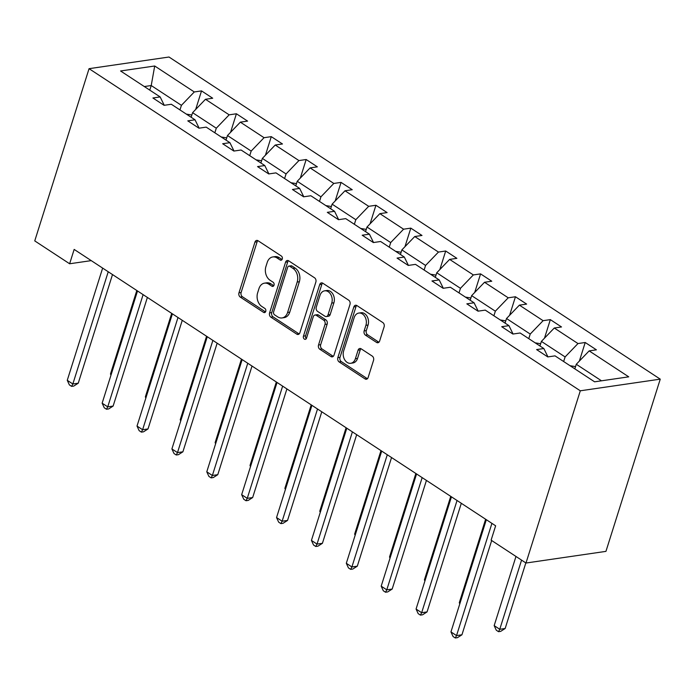 <?xml version="1.0" encoding="UTF-8"?>
<svg xmlns="http://www.w3.org/2000/svg" width="695" height="695" viewBox="0 0 695 695"><rect width="100%" height="100%" fill="white"/><g stroke="black" fill="none" stroke-linecap="round" stroke-linejoin="round"><path stroke-width="1.04" d="M282.274 259.009A2.224 1.642 -98.3 0 0 281.362 256.029L258.036 240.739A3.18 2.346 -98.3 0 0 256.69 240.409A3.18 2.346 -98.3 0 0 254.952 242.121L238.967 292.83A3.18 2.346 -98.3 0 0 240.27 297.086L263.587 312.385A2.224 1.642 -98.3 0 0 264.534 312.611A2.224 1.642 -98.3 0 0 265.751 311.412A2.224 1.642 -98.3 0 0 264.838 308.432L261.815 306.46A10.173 7.515 -98.3 0 1 257.637 292.838L258.966 288.607A10.173 7.515 -98.3 0 1 264.526 283.152A10.173 7.515 -98.3 0 1 268.835 284.203L271.849 286.175A2.224 1.642 -98.3 0 0 272.796 286.41A2.224 1.642 -98.3 0 0 274.012 285.211A2.224 1.642 -98.3 0 0 273.1 282.231L270.077 280.259A10.173 7.515 -98.3 0 1 265.898 266.637L267.228 262.406A10.173 7.515 -98.3 0 1 272.788 256.95A10.173 7.515 -98.3 0 1 277.096 257.993L280.111 259.973A2.224 1.642 -98.3 0 0 281.058 260.208A2.224 1.642 -98.3 0 0 282.274 259.009M376.551 342.418A3.18 2.346 -98.3 0 0 377.898 342.748A3.18 2.346 -98.3 0 0 379.626 341.045L384.118 326.815A3.18 2.346 -98.3 0 0 382.806 322.558L356.909 305.574A3.18 2.346 -98.3 0 0 355.562 305.244A3.18 2.346 -98.3 0 0 353.833 306.955L337.839 357.664A3.18 2.346 -98.3 0 0 339.143 361.921L365.04 378.905A3.18 2.346 -98.3 0 0 366.387 379.235A3.18 2.346 -98.3 0 0 368.124 377.533L373.545 360.34A3.18 2.346 -98.3 0 0 372.242 356.083L361.157 348.82A3.18 2.346 -98.3 0 0 359.81 348.49A3.18 2.346 -98.3 0 0 358.073 350.193L355.388 358.716A8.505 6.281 -98.3 0 1 350.74 363.285A8.505 6.281 -98.3 0 1 344.633 359.671A8.505 6.281 -98.3 0 1 343.643 351.018L354.172 317.632A8.505 6.281 -98.3 0 1 358.811 313.063A8.505 6.281 -98.3 0 1 364.927 316.685A8.505 6.281 -98.3 0 1 365.909 325.329L364.154 330.898A3.18 2.346 -98.3 0 0 365.466 335.155L376.551 342.418L378.706 342.105A3.18 2.346 -98.3 0 0 378.923 342.227M89.056 68.675L34.75 240.896L69.63 263.77L74.157 249.418L495.639 525.802L491.113 540.154L525.993 563.028L580.299 390.798L89.056 68.675L169.007 57.016L660.25 379.149L580.299 390.798M315.86 282.057A3.18 2.346 -98.3 0 0 314.557 277.8L288.66 260.816A3.18 2.346 -98.3 0 0 287.304 260.486A3.18 2.346 -98.3 0 0 285.576 262.197L269.582 312.906A3.18 2.346 -98.3 0 0 270.885 317.163L296.782 334.147A3.18 2.346 -98.3 0 0 298.129 334.477A3.18 2.346 -98.3 0 0 299.866 332.766L315.86 282.057M322.784 283.195L348.682 300.179A3.18 2.346 -98.3 0 1 349.985 304.436L334 355.154A3.18 2.346 -98.3 0 1 332.262 356.856A3.18 2.346 -98.3 0 1 330.916 356.526L319.83 349.264A3.18 2.346 -98.3 0 1 318.527 345.007L325.008 324.435A3.18 2.346 -98.3 0 0 323.705 320.178L316.347 315.356A3.18 2.346 -98.3 0 0 315 315.026A3.18 2.346 -98.3 0 0 313.271 316.738L306.512 338.152A2.224 1.642 -98.3 0 1 305.305 339.342A2.224 1.642 -98.3 0 1 303.706 338.395A2.224 1.642 -98.3 0 1 303.446 336.137L319.7 284.576A3.18 2.346 -98.3 0 1 321.438 282.865A3.18 2.346 -98.3 0 1 322.784 283.195M594.59 381.816L555.018 355.866L547.773 356.917L536.601 349.585L543.837 348.534L520.138 332.992L512.893 334.043L501.712 326.711L508.957 325.66L485.258 310.118L478.012 311.169L466.832 303.845L474.077 302.785L450.369 287.243L443.132 288.303L431.951 280.971L439.197 279.911L415.488 264.369L408.252 265.429L397.071 258.097L404.308 257.037L380.608 241.495L373.371 242.555L362.191 235.223L369.427 234.172L345.728 218.63L338.491 219.681L327.31 212.349L334.547 211.297L310.847 195.755L303.611 196.807L292.43 189.474L299.667 188.423L275.967 172.881L268.73 173.932L257.55 166.6L264.786 165.549L241.087 150.007L233.85 151.058L222.669 143.735L229.906 142.675L206.207 127.133L198.97 128.193L187.789 120.861L195.026 119.801L171.326 104.259L164.081 105.319L152.909 97.986L160.145 96.926L120.565 70.977L154.707 65.999L194.287 91.957L201.524 90.897L212.705 98.23L205.468 99.289L229.168 114.831L236.404 113.772L247.585 121.104L240.348 122.155L264.048 137.697L271.285 136.646L282.465 143.978L275.229 145.029L298.928 160.571L306.174 159.52L317.346 166.852L310.109 167.903L333.809 183.445L341.054 182.394L352.235 189.726L344.989 190.778L368.689 206.319L375.934 205.268L387.115 212.592L379.87 213.652L403.578 229.194L410.815 228.134L421.995 235.466L414.75 236.526L438.458 252.068L445.695 251.008L456.876 258.34L449.63 259.4L473.338 274.933L480.575 273.882L491.756 281.214L484.519 282.266L508.219 297.808L515.455 296.756L526.636 304.089L519.4 305.14L543.099 320.682L550.336 319.631L561.517 326.963L554.28 328.014L577.979 343.556L585.216 342.505L596.397 349.828L589.16 350.888L628.732 376.838L594.59 381.816M539.954 345.988L541.396 341.393L565.105 356.935L563.654 361.53M565.105 356.935L577.979 343.556M541.396 341.393L554.28 328.014M547.947 356.891L543.837 348.534M505.074 323.114L506.516 318.519L530.224 334.06L528.773 338.656M530.224 334.06L543.099 320.682M506.516 318.519L519.4 305.14M513.066 334.017L508.957 325.66M470.194 300.24L471.636 295.644L495.344 311.186L493.893 315.782M495.344 311.186L508.219 297.808M471.636 295.644L484.519 282.266M478.186 311.152L474.077 302.785M435.313 277.366L436.755 272.77L460.455 288.312L459.013 292.908M460.455 288.312L473.338 274.933M436.755 272.77L449.63 259.4M443.306 288.277L439.197 279.911M400.424 254.492L401.875 249.905L425.575 265.447L424.132 270.034M425.575 265.447L438.458 252.068M401.875 249.905L414.75 236.526M408.417 265.403L404.308 257.037M365.544 231.617L366.995 227.03L390.694 242.572L389.252 247.159M390.694 242.572L403.578 229.194M366.995 227.03L379.87 213.652M373.536 242.529L369.427 234.172M330.664 208.752L332.114 204.156L355.814 219.698L354.363 224.294M355.814 219.698L368.689 206.319M332.114 204.156L344.989 190.778M338.656 219.655L334.547 211.297M295.783 185.878L297.234 181.282L320.934 196.824L319.483 201.42M320.934 196.824L333.809 183.445M297.234 181.282L310.109 167.903M303.776 196.781L299.667 188.423M260.903 163.004L262.354 158.408L286.053 173.95L284.603 178.546M286.053 173.95L298.928 160.571M262.354 158.408L275.229 145.029M268.895 173.906L264.786 165.549M226.023 140.129L227.473 135.534L251.173 151.076L249.722 155.671M251.173 151.076L264.048 137.697M227.473 135.534L240.348 122.155M234.015 151.041L229.906 142.675M191.142 117.255L192.593 112.668L216.293 128.21L214.842 132.797M216.293 128.21L229.168 114.831M192.593 112.668L205.468 99.289M199.135 128.167L195.026 119.801M149.773 90.133L151.223 85.537L181.412 105.336L179.962 109.923M181.412 105.336L194.287 91.957M154.707 65.999L151.223 85.537L144.308 86.545M525.993 563.028L605.944 551.37L660.25 379.149M69.63 263.77L91.245 260.625M601.505 380.808L576.285 364.267L574.834 368.863M164.255 105.293L160.145 96.926M576.285 364.267L589.16 350.888M195.677 109.463L201.524 90.897M230.558 132.328L236.404 113.772M265.438 155.202L271.285 136.646M300.318 178.076L306.174 159.52M335.198 200.951L341.054 182.394M370.079 223.825L375.934 205.268M404.959 246.699L410.815 228.134M439.839 269.573L445.695 251.008M474.72 292.439L480.575 273.882M509.6 315.313L515.455 296.756M544.489 338.187L550.336 319.631M579.369 361.061L585.216 342.505M282.048 259.513L279.26 257.68A10.173 7.515 -98.3 0 0 274.951 256.629L272.788 256.95M264.526 283.152L266.689 282.83A10.173 7.515 -98.3 0 1 270.998 283.881L273.787 285.714M257.828 240.618A3.18 2.346 -98.3 0 0 257.115 241.799L241.122 292.517A3.18 2.346 -98.3 0 0 242.433 296.774L265.525 311.916M288.442 260.695A3.18 2.346 -98.3 0 0 287.73 261.876L271.745 312.594A3.18 2.346 -98.3 0 0 273.048 316.851L298.946 333.835A3.18 2.346 -98.3 0 0 299.163 333.956M289.824 266.341A2.224 1.642 -98.3 0 0 288.885 266.115A2.224 1.642 -98.3 0 0 287.669 267.306L273.63 311.829A2.224 1.642 -98.3 0 0 274.542 314.809L277.731 316.894A10.173 7.515 -98.3 0 0 282.04 317.945A10.173 7.515 -98.3 0 0 287.591 312.481L297.191 282.048A10.173 7.515 -98.3 0 0 293.012 268.426L289.824 266.341L291.987 266.029A2.224 1.642 -98.3 0 0 291.04 265.803L288.885 266.115M282.04 317.945L284.203 317.624A10.173 7.515 -98.3 0 0 289.754 312.168L287.591 312.481M291.987 266.029L295.166 268.114A10.173 7.515 -98.3 0 1 299.354 281.736L289.754 312.168M315 315.026L317.163 314.713A3.18 2.346 -98.3 0 1 318.51 315.043L325.868 319.865A3.18 2.346 -98.3 0 1 327.171 324.122L320.682 344.685A3.18 2.346 -98.3 0 0 321.993 348.942L333.079 356.214A3.18 2.346 -98.3 0 0 333.287 356.335M322.567 283.073A3.18 2.346 -98.3 0 0 321.863 284.255L305.6 335.815A2.224 1.642 -98.3 0 0 306.304 338.63M331.741 303.089A8.505 6.281 -98.3 0 0 330.751 294.445A8.505 6.281 -98.3 0 0 324.643 290.831A8.505 6.281 -98.3 0 0 319.995 295.392L316.286 307.155A3.18 2.346 -98.3 0 0 317.598 311.412L324.947 316.234A3.18 2.346 -98.3 0 0 326.294 316.564A3.18 2.346 -98.3 0 0 328.031 314.852L331.741 303.089L333.904 302.777A8.505 6.281 -98.3 0 0 332.914 294.133A8.505 6.281 -98.3 0 0 326.806 290.51L324.643 290.831M326.294 316.564L328.457 316.251A3.18 2.346 -98.3 0 0 330.195 314.54L328.031 314.852M333.904 302.777L330.195 314.54M358.811 313.063L360.974 312.75A8.505 6.281 -98.3 0 1 367.082 316.364A8.505 6.281 -98.3 0 1 368.072 325.017L366.317 330.577A3.18 2.346 -98.3 0 0 367.629 334.834L378.706 342.105M350.74 363.285L352.904 362.972A8.505 6.281 -98.3 0 0 357.543 358.403L355.388 358.716M360.94 348.69A3.18 2.346 -98.3 0 0 360.236 349.88L357.543 358.403M356.7 305.453A3.18 2.346 -98.3 0 0 355.988 306.634L340.003 357.352A3.18 2.346 -98.3 0 0 341.306 361.608L367.203 378.593A3.18 2.346 -98.3 0 0 367.42 378.714M191.846 115.014L186.329 114.102M136.811 290.501L110.479 374.023L111.191 374.483M110.992 375.126L110.479 374.023M108.229 271.762L72.845 383.979L67.259 380.321L102.643 268.096M112.503 274.56L78.248 383.197L72.845 383.979L71.62 386.377L69.378 384.908L67.259 380.321M78.248 383.197L73.774 386.064L71.62 386.377M226.726 137.888L221.21 136.976M171.691 313.376L145.359 396.888L146.072 397.358M145.872 398L145.359 396.888M261.607 160.762L256.09 159.85M206.571 336.25L180.24 419.763L180.952 420.232M180.752 420.875L180.24 419.763M143.109 294.637L107.734 406.853L102.139 403.187L137.523 290.97M147.383 297.434L113.129 406.071L107.734 406.853L106.5 409.251L104.259 407.783L102.139 403.187M113.129 406.071L108.655 408.938L106.5 409.251M177.989 317.511L142.614 429.727L137.019 426.061L172.403 313.845M182.264 320.308L148.009 428.945L142.614 429.727L141.38 432.125L139.139 430.657L137.019 426.061M148.009 428.945L143.535 431.812L141.38 432.125M296.487 183.636L290.97 182.724M241.452 359.124L215.12 442.637L215.832 443.106M215.632 443.74L215.12 442.637M212.879 340.385L177.494 452.601L171.9 448.935L207.284 336.719M217.144 343.182L182.898 451.811L177.494 452.601L176.261 454.999L174.019 453.531L171.9 448.935M182.898 451.811L178.424 454.686L176.261 454.999M331.376 206.511L325.859 205.59M276.332 381.998L250 465.511L250.713 465.98M250.513 466.614L250 465.511M247.759 363.25L212.375 475.476L206.78 471.809L242.164 359.593M252.024 366.057L217.778 474.685L212.375 475.476L211.141 477.873L208.908 476.405L206.78 471.809M217.778 474.685L213.304 477.552L211.141 477.873M366.256 229.385L360.74 228.464M311.212 404.864L284.881 488.385L285.593 488.854M285.393 489.489L284.881 488.385M282.639 386.125L247.255 498.35L241.66 494.684L277.044 382.459M286.905 388.931L252.659 497.559L247.255 498.35L246.021 500.739L243.789 499.279L241.66 494.684M252.659 497.559L248.185 500.426L246.021 500.739M401.137 252.259L395.62 251.338M346.093 427.738L319.761 511.259L320.473 511.72M320.273 512.363L319.761 511.259M317.519 408.999L282.135 521.224L276.549 517.558L311.925 405.333M321.785 411.805L287.539 520.433L282.135 521.224L280.902 523.613L278.669 522.154L276.549 517.558M287.539 520.433L283.065 523.3L280.902 523.613M436.017 275.124L430.5 274.212M380.982 450.612L354.641 534.134L355.354 534.594M355.154 535.237L354.641 534.134M352.4 431.873L317.016 544.089L311.43 540.423L346.805 428.207M356.674 434.67L322.419 543.308L317.016 544.089L315.782 546.487L313.549 545.019L311.43 540.423M322.419 543.308L317.945 546.174L315.782 546.487M470.897 297.999L465.381 297.086M415.862 473.486L389.53 556.999L390.243 557.468M390.034 558.111L389.53 556.999M387.28 454.747L351.896 566.964L346.31 563.298L381.694 451.081M391.554 457.545L357.299 566.182L351.896 566.964L350.662 569.361L348.43 567.893L346.31 563.298M357.299 566.182L352.825 569.049L350.662 569.361M505.778 320.873L500.261 319.961M450.742 496.36L424.41 579.873L425.123 580.342M424.914 580.985L424.41 579.873M422.16 477.621L386.776 589.838L381.19 586.172L416.574 473.955M426.435 480.419L392.18 589.056L386.776 589.838L385.543 592.236L383.31 590.767L381.19 586.172M392.18 589.056L387.706 591.923L385.543 592.236M540.658 343.747L535.141 342.835M485.623 519.235L459.291 602.747L460.003 603.217M459.803 603.851L459.291 602.747M457.041 500.496L421.657 612.712L416.07 609.046L451.455 496.829M461.315 503.293L427.06 611.921L421.657 612.712L420.423 615.11L418.19 613.642L416.07 609.046M427.06 611.921L422.586 614.797L420.423 615.11M575.538 366.621L570.022 365.7M515.977 556.46L494.171 625.622L499.757 629.288L505.161 628.497L525.837 562.924M505.161 628.497L500.687 631.364L498.524 631.686L499.757 629.288L521.563 560.127M498.524 631.686L496.291 630.217L494.171 625.622M491.921 523.361L456.537 635.586L450.951 631.92L486.335 519.695M491.669 540.519L461.94 634.796L456.537 635.586L455.312 637.984L453.07 636.516L450.951 631.92M461.94 634.796L457.466 637.663L455.312 637.984M279.26 257.68L277.096 257.993M273.63 285.914L271.849 286.175M270.998 283.881L268.835 284.203M265.368 312.125L263.587 312.385M242.433 296.774L240.27 297.086M241.122 292.517L238.967 292.83M257.115 241.799L254.952 242.121M281.892 259.713L280.111 259.973M298.946 333.835L296.782 334.147M273.048 316.851L270.885 317.163M271.745 312.594L269.582 312.906M287.73 261.876L285.576 262.197M299.354 281.736L297.191 282.048M295.166 268.114L293.012 268.426M333.079 356.214L330.916 356.526M321.993 348.942L319.83 349.264M320.682 344.685L318.527 345.007M327.171 324.122L325.008 324.435M325.868 319.865L323.705 320.178M318.51 315.043L316.347 315.356M305.6 335.815L303.446 336.137M321.863 284.255L319.7 284.576M367.629 334.834L365.466 335.155M366.317 330.577L364.154 330.898M368.072 325.017L365.909 325.329M360.236 349.88L358.073 350.193M367.203 378.593L365.04 378.905M341.306 361.608L339.143 361.921M340.003 357.352L337.839 357.664M355.988 306.634L353.833 306.955"/></g></svg>
